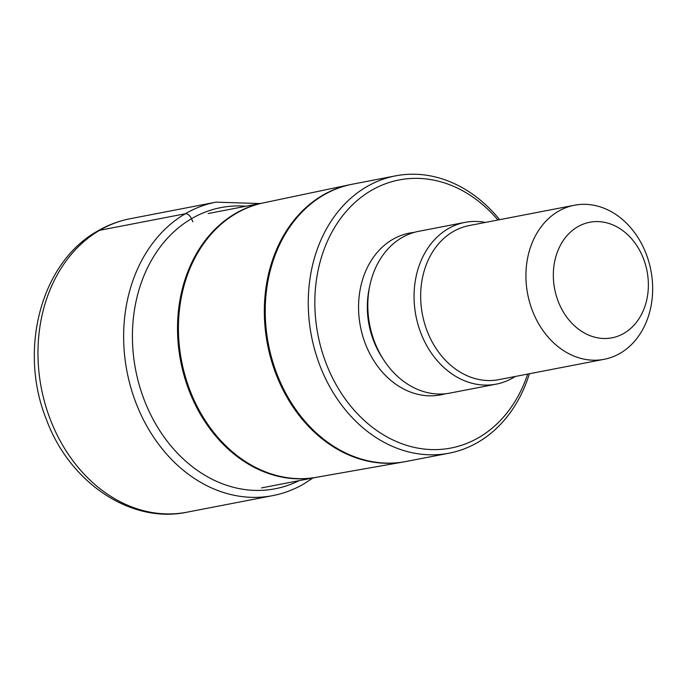 <?xml version="1.0" encoding="UTF-8"?>
<svg xmlns="http://www.w3.org/2000/svg" width="687" height="687" viewBox="0 0 687 687"><rect width="100%" height="100%" fill="white"/><g stroke="black" fill="none" stroke-linecap="round" stroke-linejoin="round"><path stroke-width="1.03" d="M499.638 219.685A141.221 112.934 79.1 0 0 395.532 175.863A141.221 112.934 79.1 0 0 366.532 186.83A141.221 112.934 79.1 0 0 316.132 354.672A141.221 112.934 79.1 0 0 449.1 453.18A141.221 112.934 79.1 0 0 478.1 442.213A141.221 112.934 79.1 0 0 529.394 373.745M497.929 220.012A136.515 109.164 79.1 0 0 371.16 190.548A136.515 109.164 79.1 0 0 328.91 370.181A136.515 109.164 79.1 0 0 479.019 437.421A136.515 109.164 79.1 0 0 527.685 374.072M496.212 384.145L449.968 393.084A82.38 65.875 -100.9 0 1 372.397 335.617A82.38 65.875 -100.9 0 1 401.801 237.711A82.38 65.875 -100.9 0 1 418.718 231.313L464.97 222.382A82.38 65.875 79.1 0 0 448.053 228.78A82.38 65.875 79.1 0 0 418.649 326.686A82.38 65.875 79.1 0 0 496.212 384.145A82.38 65.875 79.1 0 0 513.137 377.747A82.38 65.875 79.1 0 0 515.19 376.485M558.291 211.33A78.455 62.74 79.1 0 0 530.295 304.581A78.455 62.74 79.1 0 0 604.165 359.301A78.455 62.74 79.1 0 0 620.275 353.212A78.455 62.74 79.1 0 0 648.279 259.961A78.455 62.74 79.1 0 0 574.409 205.241A78.455 62.74 79.1 0 0 558.291 211.33M624.088 333.247A58.842 47.051 79.1 0 0 642.302 255.813A58.842 47.051 79.1 0 0 577.604 226.839A58.842 47.051 79.1 0 0 559.39 304.264A58.842 47.051 79.1 0 0 624.088 333.247M485.434 222.425A82.38 65.875 79.1 0 0 464.97 222.382M99.641 230.3A149.457 119.521 79.1 0 0 46.304 407.932A149.457 119.521 79.1 0 0 187.027 512.184L272.696 495.636A149.457 119.521 79.1 0 1 131.973 391.384A149.457 119.521 79.1 0 1 185.318 213.751A149.457 119.521 -100.9 0 1 216.01 202.15L130.341 218.689A149.457 119.521 -100.9 0 0 99.641 230.3L185.318 213.751A6.277 3.624 59.7 0 1 191.493 218.715L192.849 221.815M245.998 206.237A143.179 114.497 -100.9 0 0 191.493 218.715A143.179 114.497 79.1 0 0 145.661 403.552A143.179 114.497 79.1 0 0 299 480.677M263.61 202.837A139.753 111.758 79.1 0 0 235.358 213.537A139.753 111.758 79.1 0 0 235.194 213.631A139.753 111.758 79.1 0 0 185.267 379.559A139.753 111.758 79.1 0 0 316.613 477.276M403.716 461.922L316.381 477.31A139.762 111.766 -100.9 0 1 185.954 378.692A139.762 111.766 -100.9 0 1 236.105 213.451A139.762 111.766 -100.9 0 1 236.268 213.356A139.762 111.766 -100.9 0 1 263.379 202.888L350.155 184.648A141.213 112.926 79.1 0 0 322.598 195.323A141.213 112.926 79.1 0 0 271.932 362.272A141.213 112.926 79.1 0 0 403.716 461.922L406.077 461.492A141.221 112.934 -100.9 0 1 273.108 362.985A141.221 112.934 -100.9 0 1 323.508 195.142A141.221 112.934 -100.9 0 1 352.517 184.176L350.155 184.648M445.296 393.771A82.38 65.875 -100.9 0 1 364.058 340.194A82.38 65.875 -100.9 0 1 392.552 239.497A82.38 65.875 -100.9 0 1 414.132 232.412M383.226 359.155A76.102 60.86 -100.9 0 1 369.417 287.647M604.165 359.301L498.899 379.636A78.455 62.74 -100.9 0 1 425.03 324.908A78.455 62.74 -100.9 0 1 453.034 231.665A78.455 62.74 -100.9 0 1 469.144 225.568L574.409 205.241M272.696 495.636C283.74 493.498 294.199 489.539 304.083 483.777L312.937 477.98M259.926 203.55L216.01 202.15M187.027 512.184C130.496 524.147 69.456 482.291 46.433 419.559C18.309 350.25 40.645 262.726 97.58 231.072C107.868 225.061 118.791 220.939 130.341 218.689M316.647 477.267L261.567 487.907M263.636 202.828L208.152 213.545M395.532 175.863L352.517 184.176M449.1 453.18L406.077 461.492"/></g></svg>
